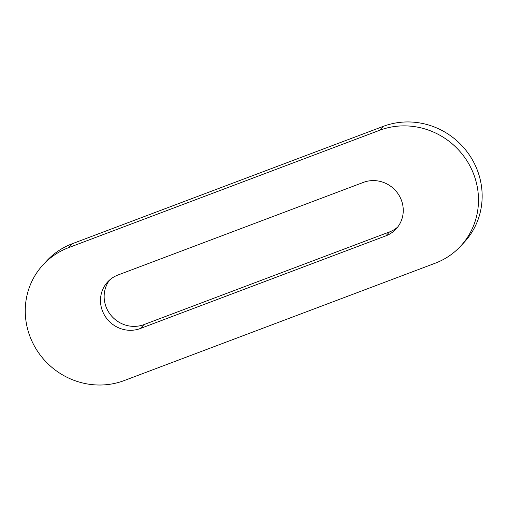 <?xml version="1.0" encoding="UTF-8"?>
<svg xmlns="http://www.w3.org/2000/svg" width="507" height="507" viewBox="0 0 507 507"><rect width="100%" height="100%" fill="white"/><g stroke="black" fill="none" stroke-linecap="round" stroke-linejoin="round"><path stroke-width="0.76" d="M400.98 199.175A29.229 27.923 -137 0 0 363.443 182.374L117.928 275.022A29.229 27.923 -137 0 0 107.738 281.835A29.229 27.923 -137 0 0 105.855 317.331A29.229 27.923 -137 0 0 140.306 328.517L385.821 235.869A29.229 27.923 -137 0 0 396.005 229.056A29.229 27.923 -137 0 0 400.98 199.175M460.476 246.294L464.139 242.365A72.621 69.37 -137 0 0 476.498 168.134A72.621 69.37 -137 0 0 383.229 126.382L72.241 243.74A72.621 69.37 -137 0 0 46.929 260.668L43.266 264.597A72.621 69.37 -137 0 0 38.589 352.783A72.621 69.37 -137 0 0 124.177 380.58L435.164 263.228A72.621 69.37 -137 0 0 460.476 246.294A72.621 69.37 -137 0 0 472.835 172.063A72.621 69.37 -137 0 0 379.566 130.312L68.578 247.663A72.621 69.37 -137 0 0 43.266 264.597M109.664 279.965A29.229 27.923 -137 0 0 110.342 314.536A29.229 27.923 -137 0 0 143.963 324.594L389.484 231.946A29.229 27.923 -137 0 0 397.742 227.003M72.241 243.74L68.578 247.663M383.229 126.382L379.566 130.312M143.963 324.594L140.306 328.517M389.484 231.946L385.821 235.869"/></g></svg>
